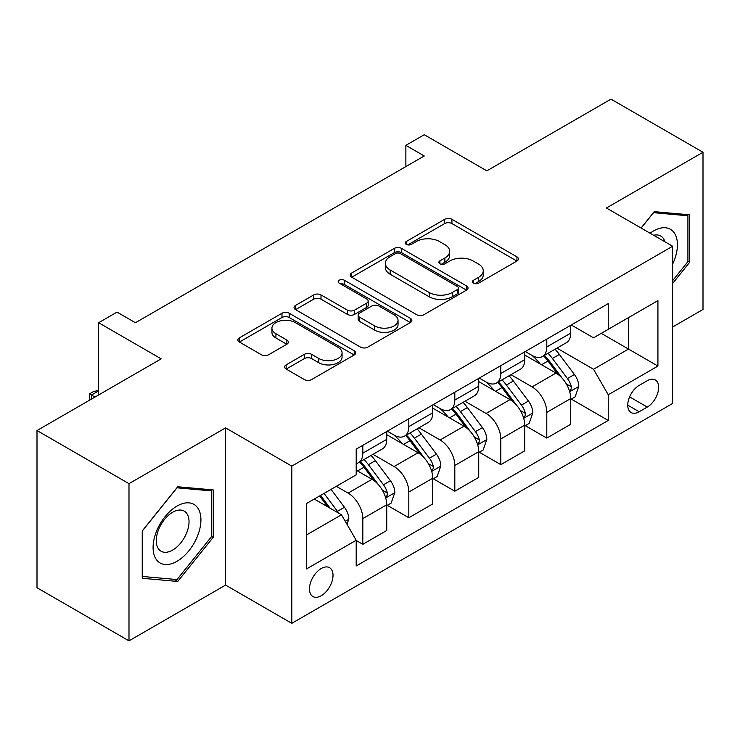 <?xml version="1.0" encoding="UTF-8"?>
<svg xmlns="http://www.w3.org/2000/svg" width="740" height="740" viewBox="0 0 740 740"><rect width="100%" height="100%" fill="white"/><g stroke="black" fill="none" stroke-linecap="round" stroke-linejoin="round"><path stroke-width="1.11" d="M473.498 283.17A3.58 2.063 0 0 0 478.558 283.17L516.927 261.017A5.106 2.951 0 0 0 518.426 258.935A5.106 2.951 0 0 0 516.927 256.845L451.918 219.317A5.106 2.951 0 0 0 444.694 219.317L406.325 241.471A3.58 2.063 0 0 0 405.27 242.933A3.58 2.063 0 0 0 406.325 244.385A3.58 2.063 0 0 0 411.375 244.385L416.343 241.518A16.345 9.435 0 0 1 439.458 241.518L444.879 244.653A16.345 9.435 0 0 1 449.661 251.322A16.345 9.435 0 0 1 444.879 257.992L439.911 260.859A3.58 2.063 0 0 0 438.866 262.321A3.58 2.063 0 0 0 439.911 263.782A3.58 2.063 0 0 0 444.962 263.782L449.929 260.915A16.345 9.435 0 0 1 473.045 260.915L478.466 264.041A16.345 9.435 0 0 1 483.257 270.711A16.345 9.435 0 0 1 478.466 277.389L473.498 280.257A3.58 2.063 0 0 0 472.453 281.718A3.58 2.063 0 0 0 473.498 283.17L473.498 280.257M321.243 595.719A16.65 9.611 120 0 0 332.121 581.039A16.65 9.611 120 0 0 329.568 567.7A16.65 9.611 120 0 0 321.243 568.524A16.65 9.611 120 0 0 310.365 583.194A16.65 9.611 120 0 0 312.918 596.542A16.65 9.611 120 0 0 321.243 595.719M286.139 364.866A5.106 2.951 0 0 0 284.641 366.947A5.106 2.951 0 0 0 286.139 369.029L304.381 379.565A5.106 2.951 0 0 0 311.605 379.565L354.22 354.96A5.106 2.951 0 0 0 355.718 352.869A5.106 2.951 0 0 0 354.22 350.788L289.211 313.251A5.106 2.951 0 0 0 281.986 313.251L239.371 337.856A5.106 2.951 0 0 0 237.873 339.947A5.106 2.951 0 0 0 239.371 342.028L261.396 354.747A5.106 2.951 0 0 0 268.62 354.747L286.861 344.22A5.106 2.951 0 0 0 288.36 342.13A5.106 2.951 0 0 0 286.861 340.049L275.937 333.74A13.662 7.89 0 0 1 271.932 328.162A13.662 7.89 0 0 1 280.368 320.873A13.662 7.89 0 0 1 295.26 322.585L338.06 347.291A13.662 7.89 0 0 1 342.065 352.869A13.662 7.89 0 0 1 333.629 360.158A13.662 7.89 0 0 1 318.736 358.447L311.605 354.331A5.106 2.951 0 0 0 304.381 354.331L286.139 364.866L286.139 369.029M672.641 326.978L703 309.459L703 152.255L611.009 99.142L486.827 170.838L424.27 134.726L405.871 145.345L424.27 155.964L135.429 322.733L117.031 312.114L98.633 322.733L98.633 394.957M128.991 483.655L128.991 640.859L225.58 585.09L225.58 427.887L128.991 483.655L37 430.541L161.181 358.845L98.633 322.733M225.58 427.887L291.81 466.126L672.641 246.254L672.641 403.457L291.81 623.33L291.81 466.126M703 152.255L606.412 208.014L672.641 246.254M416.703 314.713A5.106 2.951 0 0 0 423.928 314.713L466.542 290.108A5.106 2.951 0 0 0 468.041 288.017A5.106 2.951 0 0 0 466.542 285.936L401.533 248.4A5.106 2.951 0 0 0 394.309 248.4L351.694 273.005A5.106 2.951 0 0 0 350.196 275.095A5.106 2.951 0 0 0 351.694 277.176L416.703 314.713M340.659 283.947A3.58 2.063 0 0 1 344.285 284.447L344.285 280.201L410.386 318.357A5.106 2.951 0 0 1 411.884 320.448A5.106 2.951 0 0 1 410.386 322.529L367.762 347.134A5.106 2.951 0 0 1 360.546 347.134L295.528 309.607L295.528 305.435A5.106 2.951 0 0 0 294.039 307.516A5.106 2.951 0 0 0 295.528 309.607M295.528 305.435L313.769 294.899A5.106 2.951 0 0 1 320.993 294.899L347.356 310.125A5.106 2.951 0 0 0 354.58 310.125L366.679 303.141A5.106 2.951 0 0 0 368.178 301.05A5.106 2.951 0 0 0 366.679 298.969L339.235 283.124A3.58 2.063 0 0 1 338.189 281.663A3.58 2.063 0 0 1 340.391 279.757A3.58 2.063 0 0 1 344.285 280.201M128.991 640.859L37 587.745L37 430.541M647.25 380.73L639.157 385.401A16.132 9.315 120 0 0 628.621 399.618A16.132 9.315 120 0 0 631.091 412.541A16.132 9.315 120 0 0 639.157 411.745L647.25 407.074A16.132 9.315 120 0 0 657.795 392.857A16.132 9.315 120 0 0 655.316 379.925A16.132 9.315 120 0 0 647.25 380.73M571.271 324.962L593.535 337.819L608.252 329.318L608.252 303.613L356.199 449.134L356.199 474.84L306.526 503.515L306.526 568.949L356.199 540.265L356.199 565.971L608.252 420.459L608.252 394.753L593.535 369.26L556.942 348.133M608.252 329.318L657.925 300.634L657.925 366.069L608.252 394.753M225.58 585.09L291.81 623.33M405.871 145.345L405.871 166.593M601.259 333.351L628.491 349.077L628.491 317.636L657.925 300.634M593.535 369.26L628.491 349.077L657.925 366.069M306.526 534.955L341.482 514.772L314.25 499.056M356.199 540.477L362.822 544.307L362.822 518.601A20.812 12.016 -120 0 0 348.105 493.108L336.33 486.31M362.822 544.307L386.743 530.497L386.743 504.791A20.812 12.016 -120 0 0 372.026 479.298L356.199 470.168M387.298 505.327L408.822 517.75L408.822 492.045A20.812 12.016 -120 0 0 394.106 466.552L372.969 454.351M408.822 517.75L432.733 503.94L432.733 478.234A20.812 12.016 -120 0 0 418.017 452.741L386.743 434.685M433.289 478.771L454.813 491.194L454.813 465.488A20.812 12.016 -120 0 0 440.096 439.995L418.96 427.794M454.813 491.194L478.734 477.393L478.734 451.687A20.812 12.016 -120 0 0 464.017 426.194L432.733 408.129M479.279 452.214L500.804 464.646L500.804 438.94A20.812 12.016 -120 0 0 486.088 413.447L464.961 401.246M500.804 464.646L524.725 450.836L524.725 425.13A20.812 12.016 -120 0 0 510.008 399.637L478.734 381.581M525.28 425.657L546.804 438.089L546.804 412.384A20.812 12.016 -120 0 0 532.088 386.891L510.952 374.69M546.804 438.089L570.716 424.279L570.716 398.573A20.812 12.016 -120 0 0 555.999 373.08L524.725 355.024M525.28 351.519L532.088 355.45A20.812 12.016 -120 0 0 542.494 356.476A20.812 12.016 -120 0 0 546.804 346.949L546.804 339.087M479.279 378.075L486.088 382.007A20.812 12.016 -120 0 0 496.494 383.033A20.812 12.016 -120 0 0 500.804 373.506L500.804 365.643M433.289 404.623L440.096 408.554A20.812 12.016 -120 0 0 450.503 409.59A20.812 12.016 -120 0 0 454.813 400.062L454.813 392.2M387.298 431.18L394.106 435.111A20.812 12.016 -120 0 0 404.512 436.147A20.812 12.016 -120 0 0 408.822 426.61L408.822 418.757M571.271 399.101L608.252 420.459M542.494 356.476L566.405 342.666A20.812 12.016 -120 0 0 570.716 333.139L570.716 325.286M496.494 383.033L520.414 369.223A20.812 12.016 -120 0 0 524.725 359.696L524.725 351.833M450.503 409.59L474.423 395.78A20.812 12.016 -120 0 0 478.734 386.252L478.734 378.39M404.512 436.147L428.423 422.337A20.812 12.016 -120 0 0 432.733 412.809L432.733 404.947M356.199 463.536A20.812 12.016 -120 0 0 358.512 462.694L382.432 448.893A20.812 12.016 -120 0 0 386.743 439.357L386.743 431.503M358.512 462.694A20.812 12.016 -120 0 0 362.822 453.167L362.822 445.304M341.482 514.772L356.199 540.265M672.641 283.457L689.754 262.173L689.754 214.831L654.243 211.659L641.081 228.031M142.237 578.282L177.739 581.455L213.25 537.277L213.25 489.935L177.739 486.763L142.237 530.932L142.237 578.282M687.913 261.109L689.754 262.173M211.409 536.213L213.25 537.277M173.993 579.281L177.739 581.455M474.932 283.679L478.466 281.635A16.345 9.435 0 0 0 483.257 274.966L483.257 270.711M449.661 251.322L449.661 255.568A16.345 9.435 0 0 1 444.879 262.247L441.336 264.282M516.862 261.054L451.918 223.563A5.106 2.951 0 0 0 444.694 223.563L407.749 244.894M466.478 290.145L401.533 252.655A5.106 2.951 0 0 0 394.309 252.655L351.759 277.213M457.514 289.479A3.58 2.063 0 0 0 458.569 288.017A3.58 2.063 0 0 0 457.514 286.565L400.451 253.617A3.58 2.063 0 0 0 395.391 253.617L390.156 256.641A16.345 9.435 0 0 0 385.374 263.311A16.345 9.435 0 0 0 390.156 269.989L429.163 292.504A16.345 9.435 0 0 0 452.279 292.504L457.514 289.479L457.514 293.734A3.58 2.063 0 0 0 458.569 292.272L458.569 288.017M385.374 263.311L385.374 267.556A16.345 9.435 0 0 0 390.156 274.235L390.156 269.989M457.514 293.734L452.279 296.749A16.345 9.435 0 0 1 429.163 296.749L390.156 274.235M295.602 309.644L313.769 299.154L313.769 294.899M368.178 301.05L368.178 305.305A5.106 2.951 0 0 1 366.679 307.387L354.58 314.371A5.106 2.951 0 0 1 347.356 314.371L320.993 299.154A5.106 2.951 0 0 0 313.769 299.154M344.285 284.447L410.312 322.575M374.718 325.924A13.662 7.89 0 0 0 389.61 327.635A13.662 7.89 0 0 0 398.046 320.346A13.662 7.89 0 0 0 394.041 314.768L378.963 306.055A5.106 2.951 0 0 0 371.739 306.055L359.64 313.048A5.106 2.951 0 0 0 358.142 315.129A5.106 2.951 0 0 0 359.64 317.21L374.718 325.924L374.718 330.17A13.662 7.89 0 0 0 389.61 331.881A13.662 7.89 0 0 0 398.046 324.592L398.046 320.346M358.142 315.129L358.142 319.375A5.106 2.951 0 0 0 359.64 321.465L359.64 317.21M374.718 330.17L359.64 321.465M342.065 352.869L342.065 357.124A13.662 7.89 0 0 1 333.629 364.413A13.662 7.89 0 0 1 318.736 362.702L311.605 358.576A5.106 2.951 0 0 0 304.381 358.576L286.204 369.075M271.932 328.162L271.932 332.408A13.662 7.89 0 0 0 275.937 337.986L275.937 333.74M286.796 344.257L275.937 337.986M354.155 354.996L289.211 317.506A5.106 2.951 0 0 0 281.986 317.506L239.436 342.065M570.716 399.424L575.137 396.871L578.81 386.252A13.792 7.964 -120 0 0 574.416 374.505L559.375 354.442A39.812 22.986 -120 0 0 555.037 349.234M540.08 363.886A39.812 22.986 -120 0 0 531.93 355.357M569.467 390.979L571.067 389.249L571.373 386.835A13.792 7.964 -120 0 0 567.423 378.547L552.391 358.475A39.812 22.986 -120 0 0 548.044 353.276M544.335 355.413A33.041 19.074 60 0 1 549.765 361.582L562.483 378.565M543.632 355.82A39.812 22.986 60 0 1 547.97 361.028L557.969 374.366M524.725 425.981L529.137 423.428L532.818 412.809A13.792 7.964 -120 0 0 528.416 401.062L513.384 380.998A39.812 22.986 -120 0 0 509.037 375.791M494.089 390.443A39.812 22.986 -120 0 0 485.94 381.914M523.467 417.536L525.076 415.797L525.372 413.392A13.792 7.964 -120 0 0 521.432 405.104L506.391 385.031A39.812 22.986 -120 0 0 502.053 379.833M498.344 381.97A33.041 19.074 60 0 1 503.764 388.13L516.492 405.113M497.632 382.377A39.812 22.986 60 0 1 501.979 387.575L511.969 400.923M478.734 452.529L483.146 449.985L486.827 439.357A13.792 7.964 -120 0 0 482.424 427.618L467.393 407.546A39.812 22.986 -120 0 0 463.046 402.347M448.098 416.999A39.812 22.986 -120 0 0 439.939 408.471M477.476 444.083L479.076 442.354L479.381 439.949A13.792 7.964 -120 0 0 475.432 431.651L460.4 411.588A39.812 22.986 -120 0 0 456.053 406.38M452.353 408.517A33.041 19.074 60 0 1 457.773 414.687L470.501 431.67M451.641 408.933A39.812 22.986 60 0 1 455.979 414.132L465.978 427.48M432.733 479.085L437.155 476.541L440.827 465.913A13.792 7.964 -120 0 0 436.434 454.175L421.393 434.103A39.812 22.986 -120 0 0 417.055 428.904M402.098 443.556A39.812 22.986 -120 0 0 393.948 435.028M431.476 470.64L433.085 468.91L433.381 466.505A13.792 7.964 -120 0 0 429.44 458.208L414.4 438.136A39.812 22.986 -120 0 0 410.062 432.937M406.353 435.074A33.041 19.074 60 0 1 411.782 441.243L424.501 458.227M405.64 435.49A39.812 22.986 60 0 1 409.988 440.689L419.987 454.027M386.743 505.642L391.155 503.089L394.836 492.47A13.792 7.964 -120 0 0 390.433 480.732L375.402 460.659A39.812 22.986 -120 0 0 371.055 455.452M385.485 497.197L387.085 495.467L387.39 493.062A13.792 7.964 -120 0 0 383.44 484.765L368.409 464.692A39.812 22.986 -120 0 0 364.062 459.494M360.361 461.631A33.041 19.074 60 0 1 365.782 467.8L378.51 484.783M359.649 462.038A39.812 22.986 60 0 1 363.997 467.245L373.987 480.584M672.641 264.097A33.827 19.527 120 0 0 674.223 232.813A33.827 19.527 120 0 0 650.081 233.23M664.899 241.786A23.153 13.366 120 0 0 663.336 238.419A23.153 13.366 120 0 0 660.737 236.005A23.153 13.366 120 0 0 653.651 235.283M653.438 212.667L687.913 215.775L687.913 261.646L672.641 280.645M685.638 214.461L687.913 215.775M641.154 228.077L653.513 212.704M177.008 506.068A33.827 19.527 120 0 0 153.088 547.489A33.827 19.527 120 0 0 177.008 561.299A33.827 19.527 120 0 0 200.929 519.878A33.827 19.527 120 0 0 177.008 506.068M172.651 512.265A23.153 13.366 120 0 0 157.528 532.671A23.153 13.366 120 0 0 161.07 551.226A23.153 13.366 120 0 0 172.651 550.079A23.153 13.366 120 0 0 187.784 529.673A23.153 13.366 120 0 0 184.232 511.118A23.153 13.366 120 0 0 172.651 512.265M211.409 536.759L177.008 579.559L142.607 576.479L142.607 530.608L177.008 487.808L211.409 490.888L211.409 536.759M209.133 489.566L211.409 490.888M347.005 524.336L348.845 519.027A13.792 7.964 -120 0 0 344.442 507.279L331.021 489.371M338.707 513.172A13.792 7.964 -120 0 0 337.449 511.322L324.037 493.413M320.577 495.402L330.216 508.269M319.615 495.957L327.792 506.872M98.633 390.924L91.455 395.068L94.951 397.084M89.928 399.989L89.438 393.902L93.111 391.775L98.633 390.295M89.438 393.902L91.455 395.068L91.455 399.101M348.105 493.108L372.026 479.298M394.106 466.552L418.017 452.741M440.096 439.995L464.017 426.194M486.088 413.447L510.008 399.637M532.088 386.891L555.999 373.08M546.804 346.949L570.716 333.139M546.804 412.384L570.716 398.573M500.804 438.94L524.725 425.13M500.804 373.506L524.725 359.696M454.813 465.488L478.734 451.687M454.813 400.062L478.734 386.252M408.822 492.045L432.733 478.234M408.822 426.61L432.733 412.809M362.822 518.601L386.743 504.791M362.822 453.167L386.743 439.357M629.611 396.881L647.25 407.074M627.751 405.159L639.157 411.745M478.466 281.635L478.466 277.389M439.911 263.782L439.911 260.859M444.879 262.247L444.879 257.992M406.325 244.385L406.325 241.471M444.694 223.563L444.694 219.317M451.918 223.563L451.918 219.317M516.927 261.017L516.927 256.845M351.694 277.176L351.694 273.005M394.309 252.655L394.309 248.4M401.533 252.655L401.533 248.4M466.542 290.108L466.542 285.936M429.163 296.749L429.163 292.504M452.279 296.749L452.279 292.504M320.993 299.154L320.993 294.899M347.356 314.371L347.356 310.125M354.58 314.371L354.58 310.125M366.679 307.387L366.679 303.141M410.386 322.529L410.386 318.357M304.381 358.576L304.381 354.331M311.605 358.576L311.605 354.331M318.736 362.702L318.736 358.447M286.861 344.22L286.861 340.049M239.371 342.028L239.371 337.856M281.986 317.506L281.986 313.251M289.211 317.506L289.211 313.251M354.22 354.96L354.22 350.788M569.689 391.728L578.726 386.521M552.391 358.475L559.375 354.442M541.551 364.737L547.97 361.028M567.423 378.547L574.416 374.505M566.331 383.93L571.373 386.835M523.698 418.285L532.726 413.068M506.391 385.031L513.384 380.998M495.55 391.293L501.979 387.575M521.432 405.104L528.416 401.062M520.331 410.487L525.372 413.392M477.698 444.842L486.735 439.625M460.4 411.588L467.393 407.546M449.559 417.841L455.979 414.132M475.432 431.651L482.424 427.618M474.34 437.035L479.381 439.949M431.707 471.399L440.744 466.182M414.4 438.136L421.393 434.103M403.559 444.398L409.988 440.689M429.44 458.208L436.434 454.175M428.349 463.592L433.381 466.505M385.716 497.955L394.744 492.738M368.409 464.692L375.402 460.659M357.568 470.954L363.997 467.245M383.44 484.765L390.433 480.732M382.349 490.148L387.39 493.062M345.256 521.312L348.753 519.295M337.449 511.322L344.442 507.279"/></g></svg>

